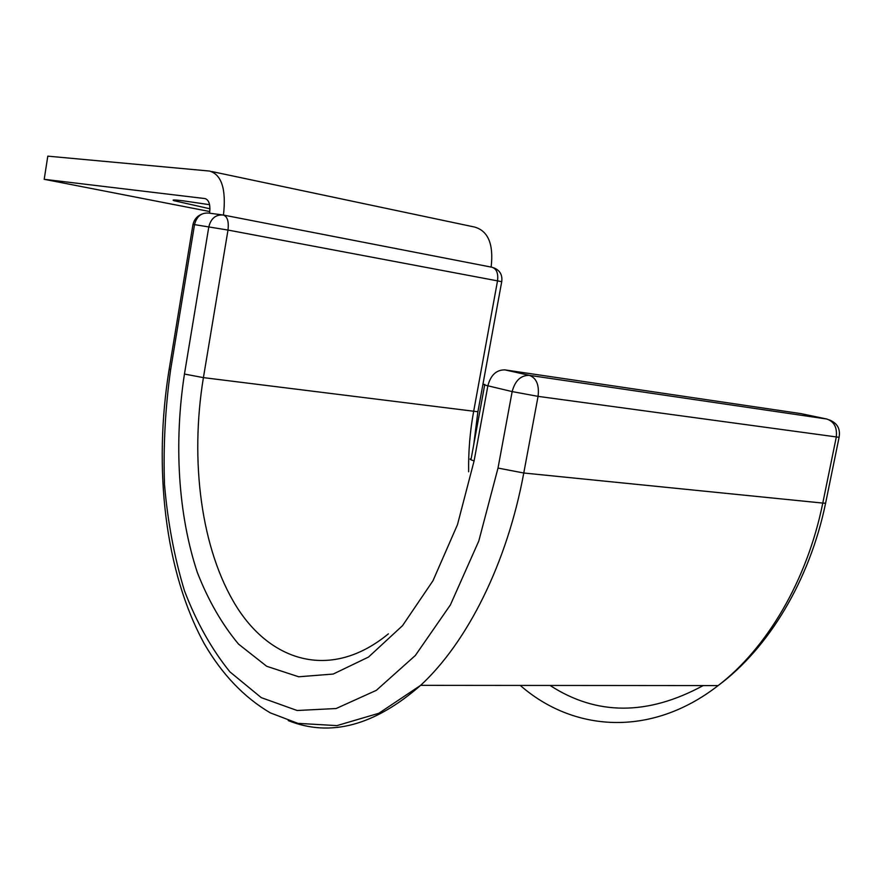 <?xml version="1.0" encoding="UTF-8"?>
<svg xmlns="http://www.w3.org/2000/svg" width="884" height="884" viewBox="0 0 884 884"><rect width="100%" height="100%" fill="white"/><g stroke="black" fill="none" stroke-linecap="round" stroke-linejoin="round"><path stroke-width="1.33" d="M209.574 204.69L183.187 200.823C174.557 199.762 171.463 199.707 173.916 200.679L209.961 208.79M209.806 211.552L44.2 179.308L205.055 198.591C209.033 199.906 210.547 204.779 209.585 213.199M223.464 215.055C226.337 189.375 221.718 174.712 209.596 171.065L47.802 156.148L44.2 179.308M211.873 171.551L474.531 227.033C488.211 230.89 493.747 244.238 491.139 267.078M170.601 369.899L194.524 224.624L192.977 224.514L169.209 369.004L170.601 369.899C165.231 408.353 163.197 446.63 164.512 484.73C167.75 522.212 174.391 557.539 184.447 590.733C196.425 622.137 211.585 649.188 229.928 671.884L261.255 697.631L297.134 710.504L336.141 708.526L376.352 690.327L415.347 655.475L450.409 604.888L478.774 541.063L498.012 468.067L523.77 473.006L822.783 503.084C807.147 580.6 766.804 648.37 718.117 685.586C650.514 738.129 572.733 731.411 520.267 685.42M477.901 411.756L203.408 377.623L227.995 230.061L194.524 224.624C196.646 216.359 201.408 212.514 208.801 213.088L222.017 214.856M388.396 633.839C331.931 680.36 271.598 662.624 236.404 606.446C201.11 549.737 189.695 461.072 203.408 377.623L184.447 374.054L208.834 226.735C210.989 218.348 215.795 214.447 223.254 215.022C227.398 216.436 228.978 221.453 227.995 230.061L497.526 280.869C498.421 273.222 496.532 268.681 491.869 267.222L223.663 215.099M468.653 471.802C468.321 451.691 469.957 431.679 473.581 411.767L497.526 280.869L501.725 281.709C502.609 274.825 499.858 270.161 493.482 267.73M501.703 281.786L477.846 412.077L473.713 444.829M839.115 437.315L538.069 396.363L523.77 473.006C507.129 563.406 467.117 642.458 420.64 685.343C374.484 725.687 330.362 737.433 288.25 720.604M484.686 384.949L471.161 458.73C469.161 458.951 470.144 459.669 474.1 460.896L457.47 524.687L432.961 580.766L402.54 625.64L368.517 657.055L333.191 674.05L298.67 676.779L266.692 666.282L238.558 644.127C222.006 624.292 208.259 600.413 197.342 572.478C178.038 514.123 173.839 443.105 184.447 374.054M826.761 419.016L800.959 413.624L504.941 369.888L529.417 375.357L826.761 419.016C834.231 421.569 837.391 427.679 836.231 437.37L822.783 503.084L825.59 503.239L825.744 502.51M703.189 685.575C647.64 715.72 596.589 715.675 550.036 685.443M498.012 468.067L512.156 391.59C515.074 380.639 520.82 375.225 529.417 375.357C536.5 378.076 539.384 385.081 538.069 396.363L512.156 391.59L487.869 385.8C483.857 384.827 482.83 384.363 484.786 384.407M474.1 460.896L487.869 385.8C490.731 375.048 496.41 369.744 504.941 369.888M799.788 413.447L801.744 413.789M174.026 199.983L173.916 200.679M169.142 369.346C153.186 467.769 164.733 571.771 204.436 644.016C222.149 674.437 244.095 697.377 270.239 712.836L297.908 723.366L336.937 725.609L378.838 713.278L420.64 685.343L718.117 685.586C768.428 648.425 809.678 580.479 825.59 503.239L839.015 437.679C840.673 429.027 837.424 423.093 829.269 419.889M201.839 214.094C197.121 216.05 194.171 219.497 192.999 224.425"/></g></svg>

